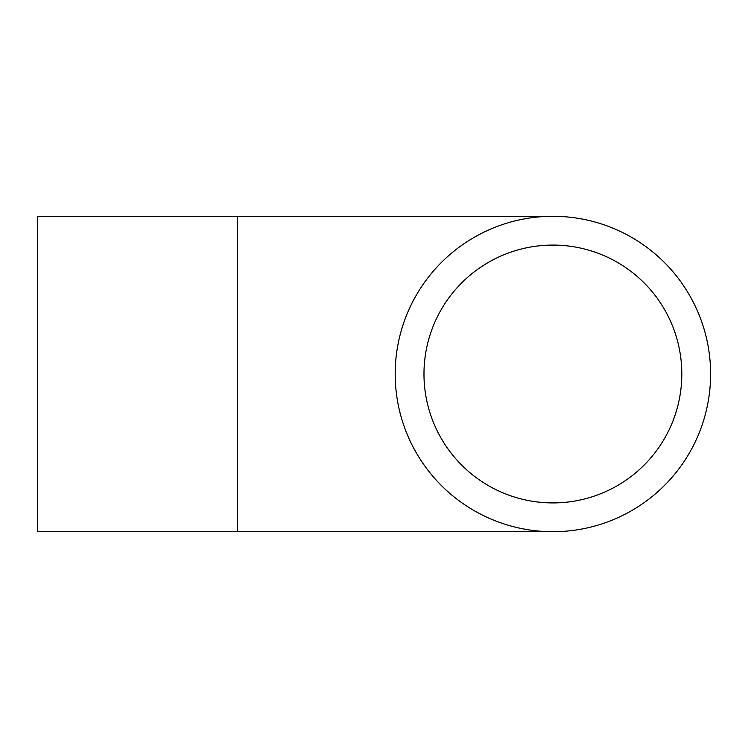 <?xml version="1.0" encoding="UTF-8"?>
<svg xmlns="http://www.w3.org/2000/svg" width="748" height="748" viewBox="0 0 748 748"><rect width="100%" height="100%" fill="white"/><g stroke="black" fill="none" stroke-linecap="round" stroke-linejoin="round"><path stroke-width="1.12" d="M237.49 531.706L237.49 216.294L37.4 216.294L37.4 531.706L552.894 531.706M395.187 374A157.706 157.706 0 0 0 631.751 510.575A157.706 157.706 0 0 0 631.751 237.425A157.706 157.706 0 0 0 395.187 374M423.976 374A128.927 128.927 0 0 0 617.362 485.648A128.927 128.927 0 0 0 617.362 262.352A128.927 128.927 0 0 0 423.976 374M237.49 216.294L552.894 216.294"/></g></svg>
